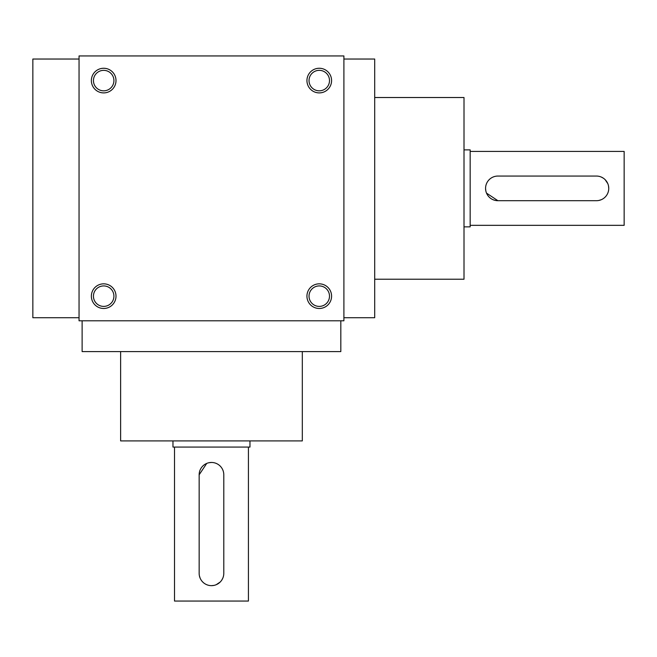<?xml version="1.0" encoding="UTF-8"?>
<svg xmlns="http://www.w3.org/2000/svg" width="657" height="657" viewBox="0 0 657 657"><rect width="100%" height="100%" fill="white"/><g stroke="black" fill="none" stroke-linecap="round" stroke-linejoin="round"><path stroke-width="0.99" d="M79.045 59.031L32.85 59.031L32.85 317.725L79.045 317.725M343.898 320.797L79.045 320.797L79.045 55.944L343.898 55.944L343.898 320.797M103.683 92.9A12.319 12.319 0 0 0 114.351 74.422A12.319 12.319 0 0 0 93.015 74.422A12.319 12.319 0 0 0 103.683 92.9M319.261 68.262A12.319 12.319 0 0 1 329.929 86.74A12.319 12.319 0 0 1 308.593 86.74A12.319 12.319 0 0 1 319.261 68.262M103.683 308.478A12.319 12.319 0 0 0 114.351 290A12.319 12.319 0 0 0 93.015 290A12.319 12.319 0 0 0 103.683 308.478M319.261 283.84A12.319 12.319 0 0 1 329.929 302.319A12.319 12.319 0 0 1 308.593 302.327A12.319 12.319 0 0 1 319.261 283.84M103.683 90.822A10.233 10.233 0 0 0 112.544 75.465A10.233 10.233 0 0 0 94.822 75.465A10.233 10.233 0 0 0 103.683 90.822M319.261 70.348A10.233 10.233 0 0 1 328.122 85.706A10.233 10.233 0 0 1 310.4 85.706A10.233 10.233 0 0 1 319.261 70.348M103.683 306.4A10.233 10.233 0 0 0 112.544 291.043A10.233 10.233 0 0 0 94.822 291.043A10.233 10.233 0 0 0 103.683 306.4M319.261 285.926A10.233 10.233 0 0 1 328.122 301.284A10.233 10.233 0 0 1 310.4 301.284A10.233 10.233 0 0 1 319.261 285.926M343.898 317.725L374.695 317.725L374.695 59.031L343.898 59.031M374.695 279.225L464.006 279.225L464.006 97.523L374.695 97.523M82.125 320.797L82.125 351.594L340.819 351.594L340.819 320.797M120.625 351.594L120.625 440.913L302.319 440.913L302.319 351.594M223.791 573.331L223.791 474.781A12.319 12.319 0 0 0 211.472 462.462A12.319 12.319 0 0 0 199.153 474.781L199.153 573.331A12.319 12.319 0 0 0 211.472 585.65A12.319 12.319 0 0 0 223.791 573.331M249.972 440.913L249.972 447.072L172.972 447.072L172.972 440.913M222.846 578.07L221.713 580.188M220.185 582.045L216.21 584.705M213.895 585.412L211.488 585.65M200.106 578.078L199.4 575.77M199.153 474.781L206.733 463.415M209.049 462.709L211.455 462.471M248.428 447.072L248.428 601.056L174.516 601.056L174.516 447.072M596.433 176.06L497.883 176.06A12.319 12.319 0 0 0 485.564 188.378A12.319 12.319 0 0 0 497.883 200.697L596.433 200.697A12.319 12.319 0 0 0 608.752 188.378A12.319 12.319 0 0 0 596.433 176.06M464.006 149.878L470.166 149.878L470.166 226.87L464.006 226.87M601.171 177.004L603.282 178.137M605.146 179.665L607.799 183.632M608.513 185.956L608.752 188.362M601.171 199.744L598.872 200.451M497.883 200.697L486.517 193.117M485.802 190.793L485.564 188.387M470.166 151.422L624.15 151.422L624.15 225.335L470.166 225.335"/></g></svg>
